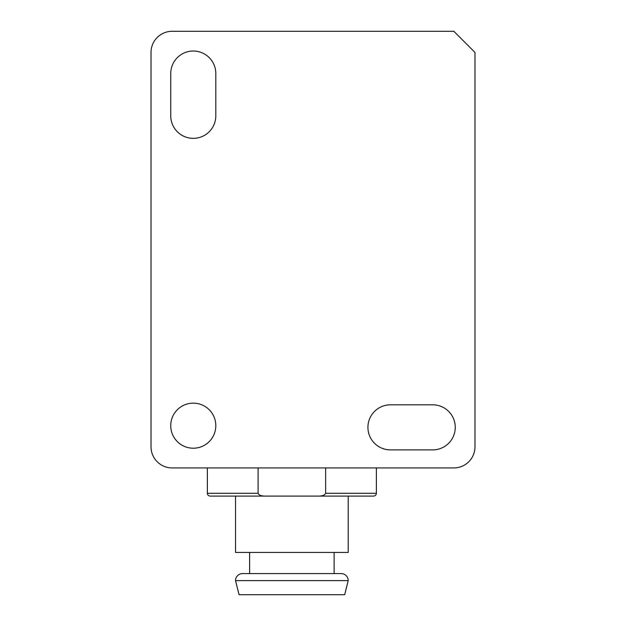 <?xml version="1.0" encoding="UTF-8"?>
<svg xmlns="http://www.w3.org/2000/svg" width="626" height="626" viewBox="0 0 626 626"><rect width="100%" height="100%" fill="white"/><g stroke="black" fill="none" stroke-linecap="round" stroke-linejoin="round"><path stroke-width="0.47" stroke-dasharray="3.13 2.35" d="M453.85 31.3L474.977 52.427L474.977 446.808A21.127 21.127 0 0 1 453.85 467.935L172.15 467.935A21.127 21.127 0 0 1 151.023 446.808L151.023 52.427A21.127 21.127 0 0 1 172.15 31.3L453.85 31.3M215.814 73.555A22.536 22.536 0 0 0 193.278 51.019A22.536 22.536 0 0 0 170.741 73.555L170.741 115.81A22.536 22.536 0 0 0 193.278 138.346A22.536 22.536 0 0 0 215.814 115.81L215.814 73.555M432.722 404.811L390.467 404.811A22.536 22.536 0 0 0 367.931 427.347A22.536 22.536 0 0 0 390.467 449.883L432.722 449.883A22.536 22.536 0 0 0 455.258 427.347A22.536 22.536 0 0 0 432.722 404.811M215.814 425.68A22.536 22.536 0 0 1 193.278 448.216A22.536 22.536 0 0 1 170.741 425.68A22.536 22.536 0 0 1 193.278 403.144A22.536 22.536 0 0 1 215.814 425.68M258.1 467.935L376.382 467.935L258.1 467.935L258.1 493.288C258.882 495.229 261.496 496.168 265.94 496.105L373.565 496.105M210.18 496.105L265.94 496.105M325.645 467.935L325.645 493.288C324.871 495.229 322.257 496.168 317.805 496.105M235.532 496.105L348.212 496.105M235.532 552.445L348.212 552.445M334.127 552.445L249.617 552.445L334.127 552.445M334.127 573.572L249.617 573.572L334.127 573.572M341.17 573.572L242.575 573.572M348.212 580.615L235.532 580.615M239.054 594.7L344.691 594.7M207.362 493.288L258.1 493.288M325.645 493.288L376.382 493.288"/><path stroke-width="0.94" d="M474.977 52.427L453.85 31.3L172.15 31.3A21.127 21.127 0 0 0 151.023 52.427L151.023 446.808A21.127 21.127 0 0 0 172.15 467.935L453.85 467.935A21.127 21.127 0 0 0 474.977 446.808L474.977 52.427M215.814 73.555A22.536 22.536 0 0 0 193.278 51.019A22.536 22.536 0 0 0 170.741 73.555L170.741 115.81A22.536 22.536 0 0 0 193.278 138.346A22.536 22.536 0 0 0 215.814 115.81L215.814 73.555M432.722 404.811L390.467 404.811A22.536 22.536 0 0 0 367.931 427.347A22.536 22.536 0 0 0 390.467 449.883L432.722 449.883A22.536 22.536 0 0 0 455.258 427.347A22.536 22.536 0 0 0 432.722 404.811M215.814 425.68A22.536 22.536 0 0 1 193.278 448.216A22.536 22.536 0 0 1 170.741 425.68A22.536 22.536 0 0 1 193.278 403.144A22.536 22.536 0 0 1 215.814 425.68M258.1 467.935L258.1 493.288C258.874 495.229 261.488 496.168 265.94 496.105L210.18 496.105C208.45 495.925 207.511 494.986 207.362 493.288L258.1 493.288M376.382 467.935L376.382 493.288C376.234 494.986 375.295 495.925 373.565 496.105L317.805 496.105C322.249 496.168 324.863 495.229 325.645 493.288L325.645 467.935M317.805 496.105L265.94 496.105M348.212 496.105L235.532 496.105L235.532 552.445L348.212 552.445L348.212 496.105M334.127 552.445L334.127 573.572M249.617 552.445L249.617 573.572M235.532 580.615A7.042 7.042 0 0 1 242.575 573.572L341.17 573.572A7.042 7.042 0 0 1 348.212 580.615L344.691 594.7L239.054 594.7L235.532 580.615L348.212 580.615M376.382 493.288L325.645 493.288M207.362 467.935L207.362 493.288"/></g></svg>
